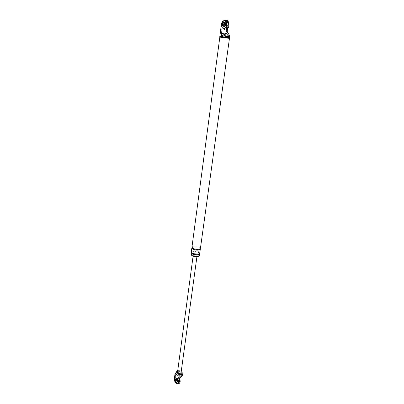 <?xml version="1.0" encoding="UTF-8"?>
<svg xmlns="http://www.w3.org/2000/svg" width="404" height="404" viewBox="0 0 404 404"><rect width="100%" height="100%" fill="white"/><g stroke="black" fill="none" stroke-linecap="round" stroke-linejoin="round"><path stroke-width="0.3" stroke-dasharray="2.02 1.52" d="M227.75 27.361L225.786 29.396L224.563 29.553C221.407 29.29 221.18 22.139 224.291 20.554M224.877 27.23L224.356 27.007L225.483 27.154L224.877 27.23M224.871 22.634L225.508 22.563C227.184 23.871 227.179 25.401 225.483 27.154L224.695 26.8M227.578 28.613L226.407 29.467L225.185 29.623C221.826 29.346 221.892 21.574 225.281 20.453L226.442 20.301M225.174 22.932L226.129 22.639C227.806 23.947 227.795 25.477 226.099 27.225M224.7 21.028L223.766 21.154C221.059 22.053 221.008 28.29 223.7 28.512M224.513 22.437L224.513 22.437C226.189 23.745 226.184 25.28 224.488 27.033C226.184 25.28 226.189 23.745 224.513 22.437M223.841 27.103L224.488 27.033L223.841 27.103M177.674 383.699L176.871 383.255C174.856 380.982 174.447 378.907 175.644 377.023L177.679 377.255L179.548 380.598M176.194 379.023L176.457 378.644L177.472 378.76C178.482 379.891 178.689 380.932 178.098 381.881L177.361 381.937L178.098 381.881C178.689 380.932 178.482 379.891 177.472 378.76L176.457 378.644L176.194 379.023M178.901 383.517L177.406 383.017C175.392 380.75 174.988 378.674 176.179 376.791L178.214 377.023L179.74 379.184M176.634 379.331L176.992 378.412L178.012 378.528C179.023 379.659 179.23 380.694 178.634 381.644L177.457 381.391M175.265 377.937L175.109 378.043C174.154 379.553 174.483 381.214 176.088 383.037L177.442 383.396M176.614 379.134L175.669 378.967L176.614 379.134C177.624 380.27 177.831 381.31 177.235 382.26C177.831 381.31 177.624 380.27 176.614 379.134M177.103 382.315L178.634 381.644M229.492 36.825L222.003 35.643L220.367 32.068M220.65 29.931L221.241 31.29L221.639 30.042L220.65 29.931M221.867 35.33L222.144 33.28L221.241 31.29M222.144 33.28L222.523 34.214L229.326 35.264M222.973 35.875L225.513 36.299M222.003 35.643L221.72 35.668M229.341 35.33L225.765 34.86L227.321 32.27M221.235 31.3L222.028 34.249L222.523 34.214M225.765 34.86L222.028 34.249M223.715 20.7L224.71 20.826C223.468 21.422 222.69 22.639 222.382 24.482L221.639 30.042M224.71 20.826L225.235 20.69M225.538 22.72L224.917 22.639L225.508 22.563C227.184 23.871 227.179 25.401 225.483 27.154L224.331 27.018M219.821 36.36L228.098 37.365L225.791 37.017L225.306 36.153M228.184 37.375L229.664 37.693M221.862 36.511L225.791 37.017M219.731 37.052L229.573 38.38M221.251 37.37L229.462 38.365L221.251 37.37M191.491 255.197L191.344 254.666C192.526 253.333 194.743 253.268 198 254.469L199.015 255.707L198.733 256.176M191.006 254.268C192.304 252.798 194.748 252.727 198.329 254.045L199.45 255.409M192.632 253.409L198.051 254.116L199.066 255.353C197.879 256.686 195.652 256.747 192.385 255.535L191.39 254.313L191.855 253.712M191.951 247.152C193.248 245.728 195.698 245.667 199.303 246.97L200.434 248.298M192.006 247.521C193.743 246.43 196.142 246.48 199.207 247.682L200.278 248.642M191.365 252.328C193.092 251.202 195.486 251.248 198.551 252.46L199.621 253.444M191.309 251.96C192.612 250.51 195.056 250.44 198.647 251.753L199.768 253.106M178.735 373.554L179.255 373.225L179.805 373.649M182.805 374.73L182.674 374.266L178.977 371.422L177.336 371.281L176.72 372.917L179.522 375.084L180.154 377.583M179.522 375.084L182.446 375.22M177.336 371.281L175.614 374.048L176.72 372.917M175.669 375.028L174.811 375.397L175.609 374.054L175.195 378.624C175.296 381.416 176.306 383.012 178.23 383.411M179.255 373.225L177.664 371.998C178.502 371.377 179.487 371.382 180.608 372.023L181.042 372.836M177.497 372.357L177.553 371.912M196.597 254.823C194.965 254.222 193.854 254.252 193.263 254.919L193.763 255.535C195.395 256.136 196.506 256.106 197.102 255.439L196.597 254.823M177.775 370.256L179.103 370.458L181.204 371.68M177.603 372.821L178.209 372.422M224.331 35.946L224.533 34.481M229.265 36.764L229.467 35.289M222.382 24.482L221.387 24.361M175.195 378.624L174.331 378.997M182.81 373.301L182.674 374.266M179.103 370.458L178.977 371.422M177.002 370.715L176.826 372.064M225.786 29.396L226.407 29.467M224.659 20.372L225.281 20.453M175.76 378.947L176.992 378.412M175.644 377.023L176.179 376.791M223.73 36.739L224.432 36.032M199.026 247.632C202.591 249.435 196.147 250.02 193.238 248.516C189.749 247.142 195.036 245.96 199.026 247.632M199.015 255.707L199.066 255.353M191.344 254.666L191.39 254.313M198.369 252.409C201.909 254.252 195.48 254.874 192.592 253.343C189.117 251.934 194.44 250.722 198.369 252.409M196.92 256.752L197.102 255.439M193.087 256.232L193.263 254.919"/><path stroke-width="0.61" d="M224.291 20.554L225.826 20.22C228.321 21.306 228.962 23.684 227.75 27.361M224.356 27.007C223.23 25.396 223.407 23.947 224.892 22.649C223.407 23.947 223.23 25.396 224.356 27.007M226.442 20.301C229.174 20.488 229.957 26.24 227.578 28.613M224.695 26.8C223.947 25.401 224.104 24.114 225.174 22.932M223.7 28.512L224.669 28.386C227.366 27.482 227.401 21.215 224.7 21.028M224.417 22.427L223.922 22.513C222.24 24.225 222.21 25.755 223.841 27.103C222.21 25.755 222.24 24.225 223.922 22.513L224.417 22.427M224.548 21.008L223.609 21.134C220.902 22.033 220.852 28.27 223.543 28.492L224.513 28.366C227.21 27.462 227.245 21.195 224.548 21.008M223.73 27.093L224.331 27.018C226.028 25.26 226.038 23.73 224.356 22.417L223.771 22.493C222.069 24.245 222.059 25.775 223.73 27.093M179.548 380.598L178.927 383.497L177.674 383.699M177.068 381.76L176.194 379.023L177.068 381.76M179.74 379.184C180.391 381.038 180.3 382.396 179.462 383.26L178.901 383.517M177.457 381.391L176.634 379.331M177.442 383.396L177.735 383.229C178.684 381.709 178.351 380.043 176.735 378.235L175.265 377.937M175.457 379.073C174.861 380.018 175.068 381.058 176.078 382.194L177.103 382.315C177.694 381.371 177.487 380.326 176.477 379.194L175.594 379.018C174.998 379.962 175.205 381.002 176.21 382.139L177.028 382.371L176.21 382.139C175.205 381.002 174.998 379.962 175.594 379.018L175.76 378.947M176.599 378.29L174.972 378.104C174.018 379.609 174.346 381.275 175.957 383.093L177.598 383.29C178.548 381.77 178.214 380.103 176.599 378.29M225.235 20.69C227.235 20.811 228.169 22.356 228.033 25.321L227.265 30.926L226.275 30.815L227.038 25.2C227.109 21.841 226.003 20.341 223.715 20.7C222.468 21.296 221.695 22.513 221.387 24.361L220.367 32.068L220.68 33.239L225.361 34.002L225.982 32.966L228.644 36.451L228.932 34.38L229.341 35.33L229.699 35.345L229.492 36.825L228.644 36.451M227.265 30.926L227.326 32.259L226.275 30.815L225.982 32.966M229.326 35.264L229.699 35.345M226.578 36.476L224.993 36.072L224.321 33.83M225.513 36.299L222.377 35.638L221.705 33.406M225.361 34.002C224.856 34.895 225.018 35.633 225.856 36.214L228.841 36.779M222.816 35.85L221.523 35.496L220.68 33.239M227.326 32.259L228.932 34.38M221.266 36.673L219.821 36.36L219.731 37.052L221.17 37.365L229.573 38.38L229.664 37.693L221.266 36.673M223.427 36.006L221.341 36.678C225.614 37.405 232.709 38.127 228.108 37.37L228.184 37.375M221.341 36.678C219.337 36.325 219.508 36.269 221.862 36.511M198.733 256.176C197.006 257.045 194.874 256.949 192.334 255.889L191.491 255.197M199.621 253.444L199.45 255.409C198.142 256.873 195.693 256.939 192.097 255.606L191.006 254.268L191.365 252.328M191.855 253.712L192.632 253.409M229.457 38.4L200.434 248.298C199.127 249.722 196.667 249.778 193.051 248.465L191.951 247.152L219.837 37.102M200.278 248.642L200.333 249.016C199.031 250.445 196.571 250.5 192.955 249.182L191.855 247.869L192.006 247.521M199.672 253.813C198.364 255.272 195.91 255.333 192.309 254.005L191.218 252.672M200.333 249.016L199.768 253.106C198.465 254.555 196.011 254.621 192.405 253.293L191.309 251.96L191.855 247.869M178.23 383.411L178.76 383.174L179.366 381.911L179.861 378.296L178.997 378.669L179.189 377.27L182.32 374.377L180.644 374.296C179.336 374.372 178.765 375.028 178.937 376.281L177.704 375.321L178.735 373.554M182.088 374.629L181.901 375.988L182.805 374.73L182.81 373.301L181.204 371.68M181.901 375.988L178.997 378.669L178.507 382.29L177.901 383.553L178.76 383.174M176.836 371.357L174.993 374.003L176.836 371.357L177.553 371.912M179.189 377.27L178.937 376.281M177.901 383.553C175.821 383.891 174.629 382.371 174.331 378.997L174.993 374.003M179.861 378.296L180.149 377.589M196.92 256.752L181.042 372.836L179.805 373.649L177.922 373.17L177.497 372.357L193.087 256.232M182.32 374.377L182.936 373.761M177.189 370.423L177.775 370.256M177.704 375.321L176.659 374.508L177.603 372.821M228.033 25.321L227.038 25.2M179.805 373.649L180.644 374.296M179.366 381.911L178.507 382.29M176.659 374.508L175.432 373.554M223.771 22.493L224.871 22.634M178.927 383.497L179.462 383.26M225.856 36.214L225.114 36.249M221.523 35.496L223.089 35.946"/></g></svg>
